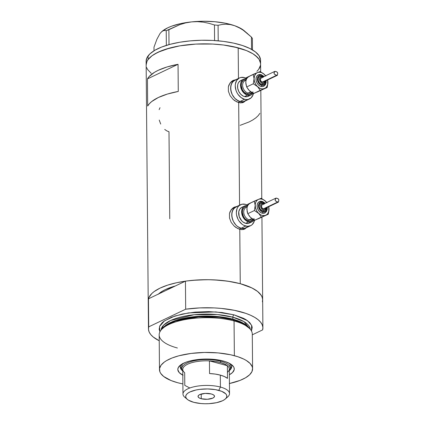 <?xml version="1.0" encoding="UTF-8"?>
<svg xmlns="http://www.w3.org/2000/svg" width="425" height="425" viewBox="0 0 425 425"><rect width="100%" height="100%" fill="white"/><g stroke="black" fill="none" stroke-linecap="round" stroke-linejoin="round"><path stroke-width="0.64" d="M238.085 102.398L239.966 101.501A11.64 8.596 -115.5 0 1 231.025 91.279A11.64 8.596 -115.5 0 1 234.855 80.144A11.64 8.596 64.5 0 0 231.025 91.279A11.64 8.596 64.5 0 0 239.966 101.501L238.085 102.398M253.47 93.426A11.64 8.596 -115.5 0 1 249.491 98.951A11.64 8.596 -115.5 0 1 244.566 99.307L239.966 101.501L236.422 99.726L234.818 98.292L232.247 94.616L230.833 90.328L230.796 86.094L232.14 82.551L234.664 80.24L236.247 79.666L233.272 81.212L231.301 84.198L230.637 88.166L231.375 92.507L232.247 94.616L234.818 98.292L238.159 100.81L239.966 101.501A11.64 8.596 64.5 0 0 244.885 101.15A11.64 8.596 -115.5 0 1 239.966 101.501L244.566 99.307A11.64 8.596 -115.5 0 1 235.631 89.085A11.64 8.596 -115.5 0 1 239.461 77.945L232.14 81.441A11.64 8.596 64.5 0 0 229.872 83.242L231.944 81.536M239.195 229.149L241.071 228.252A11.64 8.596 -115.5 0 1 232.135 218.03A11.64 8.596 -115.5 0 1 235.96 206.89A11.64 8.596 64.5 0 0 232.135 218.03A11.64 8.596 64.5 0 0 241.071 228.252L239.195 229.149M254.575 220.171A11.64 8.596 -115.5 0 1 250.596 225.696A11.64 8.596 -115.5 0 1 245.677 226.052L241.071 228.252L237.532 226.477L235.923 225.043L233.352 221.361L231.938 217.079L231.901 212.84L233.245 209.302L235.769 206.991L237.357 206.417L234.382 207.963L232.406 210.949L231.742 214.912L232.48 219.258L233.352 221.361L235.923 225.043L237.532 226.477L241.071 228.252A11.64 8.596 64.5 0 0 245.99 227.896A11.64 8.596 -115.5 0 1 241.071 228.252L245.677 226.052A11.64 8.596 -115.5 0 1 236.736 215.831A11.64 8.596 -115.5 0 1 240.566 204.696L233.245 208.186A11.64 8.596 64.5 0 0 230.977 209.987L233.054 208.287M242.988 102.552A12.123 8.952 64.5 0 0 244.433 101.363L244.03 101.766M245.597 100.667L243.759 102.218L242.234 102.76L238.669 102.574L234.866 100.778L233.059 99.344L230.084 95.662L228.4 91.306L228.358 86.886L228.974 84.862L231.306 81.632L232.9 80.543L235.758 79.714L233.123 80.431M245.406 100.9L243.557 102.324M244.093 229.303A12.123 8.952 64.5 0 0 245.538 228.113L245.135 228.517M246.707 227.412L244.869 228.969L243.339 229.505L239.78 229.325L235.971 227.524L234.17 226.089L231.195 222.413L229.505 218.057L229.463 213.632L230.084 211.613L232.411 208.377L234.005 207.294L236.868 206.46L234.212 207.188M246.516 227.646L244.662 229.07M256.918 71.336L258.639 69.397A57.221 20.618 -0.5 0 0 260.594 63.968L260.562 60.35A57.221 20.618 179.5 0 0 210.736 40.348A57.221 20.618 179.5 0 0 148.081 55.919L148.113 59.537L146.923 61.524L146.152 64.988L146.912 61.545L148.097 59.558L152.044 55.744L154.774 53.954L161.596 50.692L165.633 49.258L179.743 45.868L195.888 44.083L212.675 44.051L223.513 45.013L238.191 47.839A57.221 20.618 179.5 0 0 177.979 46.182A57.221 20.618 179.5 0 0 146.152 64.967A57.221 20.618 -0.5 0 1 148.113 59.537A57.221 20.618 -0.5 0 1 210.768 43.966A57.221 20.618 -0.5 0 1 260.594 63.968A57.221 20.618 179.5 0 0 238.191 47.839L238.462 78.423L238.191 47.839L246.383 50.538L252.917 53.773L255.489 55.558L259.096 59.357L260.105 61.338L260.594 63.989M239.567 205.169L238.669 102.574L239.567 205.169M158.52 294.004L161.542 291.704L165.41 289.568L175.382 285.956L158.52 294.004A50.432 18.174 -0.5 0 1 175.382 285.956L158.52 294.004A50.432 18.174 -0.5 0 1 175.382 285.956L185.438 281.153L185.683 309.198A57.221 20.618 -0.5 0 1 262.9 327.866A57.221 20.618 -0.5 0 1 262.645 329.88L262.868 327.277L262.183 324.689L260.594 322.161L258.134 319.733L254.83 317.438L250.745 315.323L245.942 313.411L234.494 310.335L221.212 308.407L214.147 307.913L199.723 307.907L185.683 309.198L148.713 326.852L148.468 298.807L158.52 294.004L148.468 298.807L148.213 300.847L148.973 297.399L151.874 293.473L154.105 291.598L160.023 288.118L167.689 285.111L176.805 282.683L187.021 280.941L197.944 279.937L209.158 279.719L220.224 280.293L230.722 281.637L240.252 283.693L227.789 281.175L213.903 279.868L206.704 279.698L192.355 280.346L185.438 281.153L185.683 309.198L148.713 326.852L148.484 329.46L149.17 332.047L150.758 334.576L153.223 337.004L159.232 340.765A57.221 20.618 -0.5 0 1 148.458 328.865A57.221 20.618 -0.5 0 1 148.713 326.852L148.468 298.807A57.221 20.618 179.5 0 0 148.213 300.82A57.221 20.618 -0.5 0 1 180.035 282.041A57.221 20.618 -0.5 0 1 240.252 283.693L239.78 229.325L240.252 283.693A57.221 20.618 -0.5 0 1 262.655 299.822A57.221 20.618 179.5 0 0 185.438 281.153L175.382 285.956L165.41 289.568L162.594 291.056L158.227 294.286M178.043 64.297L178.277 91.433A57.221 20.618 179.5 0 0 147.682 106.048L147.443 78.907A57.221 20.618 -0.5 0 1 178.043 64.297L178.277 91.433L167.381 94.063L158.36 97.5L151.677 101.564L149.329 103.764L147.682 106.048L147.443 78.907L178.043 64.297L147.443 78.907L149.09 76.627L154.466 72.324L158.127 70.359L167.147 66.922L178.043 64.297M244.869 228.969L241.623 229.622L237.862 228.613L234.17 226.089L231.195 222.413L229.505 218.057L229.463 213.632L231.083 209.838L234.005 207.294M243.759 102.218L240.518 102.877L236.752 101.862L233.059 99.344L230.084 95.662L228.4 91.306L228.358 86.886L229.978 83.088L232.9 80.543M169.756 218.774L168.996 131.755L166.781 130.868L164.719 129.444M262.395 301.835L262.623 299.232L261.938 296.645L260.35 294.116L257.89 291.683L254.586 289.393L250.5 287.273L240.252 283.693L251.935 287.953L257.545 291.412L261.152 295.21L262.161 297.192L262.655 299.843M151.263 73.376L147.65 69.578M260.472 65.376L258.65 69.376M246.558 77.669L245.655 78.041L246.558 77.669M240.157 125.338L249.178 121.906L252.833 119.94L255.861 117.842L258.209 115.637L259.856 113.358M159.237 120.062L160.714 124.079M160.002 107.684L159.141 109.655M235.508 207.108A12.123 8.952 64.5 0 0 233.623 207.506M243.472 229.096L241.883 229.67M234.403 80.362A12.123 8.952 64.5 0 0 232.518 80.755M242.367 102.345L240.778 102.924M242.038 229.633A11.64 8.596 64.5 0 0 243.275 229.192L250.596 225.696M241.071 228.252L244.598 228.374L247.573 226.828L244.598 228.374L241.071 228.252M240.933 102.887A11.64 8.596 64.5 0 0 242.17 102.446L249.491 98.951M239.966 101.501L243.493 101.628L246.468 100.077L243.493 101.628L239.966 101.501M158.907 35.557L156.931 39.206L153.983 47.196L154.015 50.777L153.983 47.196L156.931 39.206L160.05 33.485L161.649 31.726L163.205 30.754L164.73 30.446L166.218 30.685L168.879 29.707L169.007 44.614L168.879 29.707L179.881 24.623L185.656 22.897L191.617 21.882L197.487 21.659L203.283 22.169L208.962 23.317L214.45 24.974L214.583 40.545L214.45 24.974L218.083 25.298L222.047 24.491L226.121 24.209L230.345 24.581L234.701 25.723L238.999 27.625L243.238 30.228L251.414 37.071L251.526 49.358L251.414 37.071L252.386 38.372L252.487 49.916L252.386 38.372L251.414 37.071L244.232 30.759A44.614 16.076 179.5 0 0 234.701 25.723L238.999 27.625L243.238 30.228L247.398 33.432M218.216 40.827L218.083 25.298L222.047 24.491L226.121 24.209L230.345 24.581L234.701 25.723A44.614 16.076 179.5 0 0 191.617 21.882L197.487 21.659L203.283 22.169L208.962 23.317L214.45 24.974L218.083 25.298L218.216 40.827M164.73 30.446L166.218 30.685L166.345 45.401L166.218 30.685L179.881 24.623L185.656 22.897L191.617 21.882A44.614 16.076 179.5 0 0 161.93 31.477L167.758 27.8L171.61 26.191L180.853 23.566L191.617 21.882L203.161 21.25L214.71 21.712L225.468 23.237L234.701 25.723L241.788 29.001L244.364 30.871M160.05 33.485L161.93 31.477M260.567 63.367L259.107 59.373L257.571 57.439L252.944 53.789L246.415 50.554L233.617 46.734L223.561 45.018L212.728 44.057L195.941 44.078L179.791 45.857L170.069 47.951L157.999 52.248L152.07 55.728L148.113 59.537L148.081 55.919A57.221 20.618 179.5 0 0 146.12 61.349L148.458 328.865M146.636 67.575L147.64 69.562L151.242 73.36M258.639 69.397L259.824 67.41M260.536 59.75L259.075 55.755L255.478 51.956L249.873 48.492L242.484 45.512L233.585 43.116L223.529 41.4L212.697 40.433L201.503 40.253L190.384 40.864L179.759 42.24L170.037 44.333L161.601 47.063L154.769 50.32L149.802 53.98L146.891 57.906L146.12 61.37M229.325 370.579A25.702 9.26 179.5 0 0 230.674 364.06A25.702 9.26 -0.5 0 1 231.715 366.632A25.702 9.26 -0.5 0 1 229.325 370.579M182.808 375.158A28.225 10.168 -0.5 0 1 179.966 365.505A28.225 10.168 -0.5 0 1 223.205 361.006A28.225 10.168 -0.5 0 1 232.029 365.048A28.225 10.168 -0.5 0 1 229.362 374.754L232.448 372.587L234.196 369.654L234.016 367.662L233.516 366.685L230.472 363.933L225.319 361.632L220.931 360.453L213.329 359.327L205.1 359.051L196.956 359.646L189.587 361.064L185.428 362.413L180.715 364.905L178.187 367.763L177.825 369.755L179.313 372.683L183.095 375.307M230.249 365.415L229.633 363.449A24.246 8.739 -0.5 0 1 230.249 365.378M230.254 368.47A25.702 9.26 179.5 0 0 231.646 365.994M252.588 368.799L252.285 334.066A46.553 16.772 179.5 0 0 234.058 320.944L233.304 319.812A45.332 16.336 179.5 0 0 162.377 328.525L161.224 329.89A46.553 16.772 -0.5 0 1 234.058 320.944A46.553 16.772 179.5 0 0 185.066 319.595A46.553 16.772 179.5 0 0 159.178 334.879L159.481 369.612A46.553 16.772 -0.5 0 1 185.369 354.333A46.553 16.772 -0.5 0 1 234.361 355.677L234.058 320.944L234.361 355.677A46.553 16.772 -0.5 0 1 252.588 368.799A46.553 16.772 -0.5 0 1 229.436 383.531M177.4 348.001A46.553 16.772 -0.5 0 1 161.224 329.89M233.102 319.759A0.972 0.552 105 0 1 232.857 319.148L241.634 322.309L248.609 327.372A44.614 16.076 -0.5 0 0 232.857 319.148L232.842 317.215A1.939 1.105 105 0 1 234.005 314.84L247.451 320.647L251.632 325.343L251.478 331.022L252.206 327.462L251.828 325.821L249.757 322.633L245.985 319.669L243.509 318.304L234.005 314.84A1.939 1.105 -75 0 0 232.842 317.215A44.614 16.076 179.5 0 0 186.548 315.802A44.614 16.076 179.5 0 0 161.102 330.039L163.657 325.109L170.717 320.461L194.06 314.744L217.292 314.564L232.842 317.215L232.857 319.148A0.972 0.552 -75 0 0 233.102 319.759M249.518 328.445L242.404 323.112L233.304 319.812L219.284 317.3L198.592 316.912L175.791 320.944L167.067 324.748L161.845 329.21M250.277 329.263L243.966 321.624L232.842 317.215A44.614 16.076 179.5 0 1 250.277 329.263M229.325 383.552L240.019 380.412L245.576 377.761L249.608 374.781L251.967 371.583L252.562 368.3L252.184 366.658L250.113 363.476L246.341 360.506L243.865 359.141L237.846 356.718L230.605 354.769L218.067 352.909L204.494 352.453L191.053 353.435L178.904 355.778L172.045 357.999L166.494 360.65L164.273 362.111L161.064 365.213L159.577 368.464L159.88 371.753L160.698 373.362L163.636 376.454L171.041 380.534L177.703 382.734L182.883 383.934A46.553 16.772 -0.5 0 1 177.703 382.734A46.553 16.772 -0.5 0 1 159.481 369.612M162.732 328.127A44.614 16.076 -0.5 0 1 232.857 319.148L219.194 316.689L199.038 316.269L176.704 320.121L168.04 323.786L162.732 328.127M252.291 334.826L262.645 329.88L252.291 334.826M159.928 331.819L159.152 329.274L159.742 325.991L162.1 322.793L163.917 321.268L171.689 317.162L182.389 314.022L195.091 312.115L208.707 311.605L222.062 312.54L234.005 314.84L215.82 311.918L188.546 312.901L174.781 316.051L164.48 320.87L159.545 326.469L159.928 331.819M234.058 320.944A46.553 16.772 -0.5 0 1 250.15 329.115L248.97 327.771A45.332 16.336 179.5 0 0 233.304 319.812L234.058 320.944M180.365 366.446A25.702 9.26 179.5 0 0 181.804 368.895L180.524 366.993M182.771 370.983A25.702 9.26 -0.5 0 1 180.312 367.078A25.702 9.26 -0.5 0 1 181.305 364.491A25.702 9.26 179.5 0 0 182.771 370.983M181.757 365.84L182.58 363.508M186.331 398.305A23.279 8.388 -0.5 0 1 182.973 394.017A23.279 8.388 -0.5 0 1 195.92 386.378A23.279 8.388 -0.5 0 1 220.41 387.053L218.779 390.373A20.559 7.411 -0.5 0 1 225.261 399.043A20.559 7.411 -0.5 0 1 193.758 402.321L200.956 403.543L204.93 403.75L208.962 403.67L216.559 402.682L222.588 400.733L224.713 399.479L226.132 398.113L226.785 396.674L226.653 395.223L225.739 393.816L221.722 391.34L215.358 389.629L207.607 388.944L199.654 389.38L195.983 390.012L189.954 391.962L187.829 393.21L186.41 394.581L185.752 396.02L185.884 397.471L186.803 398.878L188.466 400.191L193.758 402.321A20.559 7.411 -0.5 0 1 187.329 399.373A20.559 7.411 -0.5 0 1 193.694 390.58A20.559 7.411 -0.5 0 1 218.779 390.373L220.41 387.053L220.309 375.11A23.279 8.388 179.5 0 0 209.552 373.548L209.44 360.883A23.279 8.388 -0.5 0 1 220.198 362.44L220.777 361.255A24.246 8.739 179.5 0 0 192.302 361.202A24.246 8.739 179.5 0 0 182.771 370.951A24.246 8.739 -0.5 0 1 181.778 368.512L181.757 365.797A24.246 8.739 -0.5 0 1 182.341 363.858M189.757 387.951L184.79 385.374L184.678 372.704A23.279 8.388 -0.5 0 1 184.593 372.635A23.279 8.388 -0.5 0 1 187.632 364.209A23.279 8.388 -0.5 0 1 209.44 360.883L227.386 365.707L227.497 378.372A23.279 8.388 179.5 0 0 220.309 375.11L220.41 387.053A23.279 8.388 179.5 0 0 192.01 387.287A23.279 8.388 179.5 0 0 184.806 397.242L187.329 399.373M201.253 398.74L201.211 394.039L201.253 398.74L199.134 397.885L198.098 396.796L198.305 395.638L199.729 394.591L205.19 393.412L211.289 393.954A8.245 2.97 -0.5 0 1 214.513 396.275A8.245 2.97 -0.5 0 1 209.929 398.979A8.245 2.97 -0.5 0 1 201.253 398.74A8.245 2.97 -0.5 0 1 198.029 396.419A8.245 2.97 -0.5 0 1 202.613 393.715A8.245 2.97 -0.5 0 1 211.289 393.954L213.408 394.809L214.444 395.898L214.232 397.056L212.813 398.103L207.347 399.282L201.253 398.74M181.778 368.512A24.246 8.739 -0.5 0 1 195.266 360.554A24.246 8.739 -0.5 0 1 220.777 361.255L220.198 362.44A23.279 8.388 -0.5 0 1 227.386 365.707L224.379 363.906L220.198 362.44L215.108 361.415L209.44 360.883A23.279 8.388 179.5 0 0 182.755 369.41L182.973 394.017M220.777 361.255L220.772 360.421L220.777 361.255A24.246 8.739 -0.5 0 1 230.27 368.087A24.246 8.739 -0.5 0 1 229.325 370.542A24.246 8.739 179.5 0 0 220.777 361.255M225.261 399.043L227.747 396.865A23.279 8.388 179.5 0 0 220.41 387.053A23.279 8.388 -0.5 0 1 229.527 393.608L229.309 369.001A23.279 8.388 179.5 0 0 227.386 365.707A23.279 8.388 -0.5 0 1 227.529 372.257M229.527 393.608A23.279 8.388 -0.5 0 1 226.243 397.954M227.386 365.707L227.497 378.372L224.49 376.571L220.309 375.11L215.22 374.08L209.552 373.548L209.44 360.883L227.386 365.707M252.949 91.779A7.762 5.732 -115.5 0 1 247.488 94.276A0.972 0.552 105 0 1 248.072 93.091A6.789 5.015 64.5 0 0 251.552 92.517M258.283 74.869L261.205 74.646A0.972 0.552 105 0 0 260.945 74.678A6.306 4.654 64.5 0 0 257.715 75.209A6.306 4.654 64.5 0 0 256.323 81.329A6.306 4.654 64.5 0 0 261.051 86.44A0.972 0.552 -75 0 0 261.63 85.25A5.334 3.937 -115.5 0 1 257.353 79.14A5.334 3.937 -115.5 0 1 261.545 75.299A0.972 0.552 -75 0 0 261.216 74.646A0.972 0.552 105 0 1 261.545 75.299L259.93 75.241L258.565 75.953L257.428 78.189L257.693 81.127L259.271 83.783L261.63 85.25L263.978 85.043L265.519 83.231L265.731 80.421M261.821 76.176A0.972 0.552 105 0 0 261.556 76.203A4.367 3.225 64.5 0 0 259.314 76.574A4.367 3.225 64.5 0 0 258.352 80.808A4.367 3.225 64.5 0 0 261.625 84.347A0.972 0.552 -75 0 0 262.209 83.162A3.395 2.507 -115.5 0 1 259.484 79.268A3.395 2.507 -115.5 0 1 262.151 76.829A0.972 0.552 -75 0 0 261.821 76.176A0.972 0.552 105 0 1 262.151 76.829L260.658 76.957L259.68 78.115L259.542 79.9L260.291 81.722L261.683 82.96L262.73 83.242L264.106 82.742L264.828 81.308A3.395 2.507 -115.5 0 1 262.209 83.162A0.972 0.552 105 0 1 261.625 84.347L260.297 83.683L259.165 82.498L258.198 80.155L258.373 77.86L259.638 76.373M265.848 76.118L263.442 73.615L260.095 71.549L257.476 72.574A8.728 6.444 -115.5 0 1 260.929 72.415L260.095 71.549L257.476 72.574L256.052 73.483L254.57 75.724L254.07 78.694L254.325 80.867L255.547 84.038L256.838 85.882L259.277 87.943L261.072 88.698L262.863 88.905L265.269 88.15L266.539 86.992L267.707 84.463L267.607 79.98A8.728 6.444 -115.5 0 1 267.925 82.418A8.728 6.444 -115.5 0 1 264.525 88.538A8.728 6.444 -115.5 0 1 257.598 86.679A8.728 6.444 -115.5 0 1 254.07 78.694A8.728 6.444 -115.5 0 1 257.476 72.574L253.21 74.386L254.07 78.694L253.289 83.789L257.598 86.679L260.259 90.35L267.144 87.513L267.925 82.418L267.644 79.964L267.877 83.672L267.144 87.513L257.008 92.098M274.869 71.352L261.178 77.892A2.327 1.721 64.5 0 0 260.408 80.123A2.327 1.721 64.5 0 0 262.198 82.163L276.717 75.23L274.906 74.545L274.082 73.722L274.231 72.287L275.087 71.358M275.278 71.49L275.846 71.586M277.392 75.31L277.753 73.127L277.217 72.138L275.921 71.597L276.803 71.862L277.727 72.988L277.392 75.31L275.804 74.943L274.194 73.939L274.024 72.994L274.885 71.347M255.452 92.735L253.64 93.511L249.337 90.626A8.728 6.444 64.5 0 0 252.806 92.645M246.006 80.192L245.092 80.633A6.789 5.015 64.5 0 0 242.856 87.13A6.789 5.015 64.5 0 0 248.072 93.091L250.771 91.8L248.072 93.091A6.789 5.015 64.5 0 0 250.941 92.884L251.791 92.48M243.663 79.162L240.715 80.569A8.728 6.444 64.5 0 0 237.841 88.926A8.728 6.444 64.5 0 0 244.545 96.592L247.493 95.179A8.728 6.444 -115.5 0 1 240.789 87.518A8.728 6.444 -115.5 0 1 243.663 79.162A8.728 6.444 -115.5 0 1 246.298 78.71L244.71 78.806L242.478 79.964L240.996 82.206L240.619 83.624L240.646 86.801L241.703 90.015L243.637 92.777L246.144 94.663L247.493 95.179L244.545 96.592L243.19 96.071L240.683 94.185L238.754 91.423L237.692 88.209L237.665 85.032L238.048 83.613L238.675 82.376L240.566 80.644M239.461 77.945A11.64 8.596 -115.5 0 1 244.38 77.589A11.64 8.596 -115.5 0 1 246.373 78.381L244.38 77.589L240.853 77.467L239.264 78.041L236.741 80.352L235.397 83.895L235.238 85.967L235.976 90.307L236.847 92.416L238.011 94.371L241.028 97.527L244.566 99.307L246.367 99.578L248.094 99.429L251.074 97.877L253.045 94.897L253.55 93.001M245.857 81.595L246.59 77.547L253.21 74.386L254.07 78.694L253.289 83.789L257.598 86.679L260.259 90.35L267.144 87.513L253.64 93.511L260.259 90.35L253.64 93.511L250.15 91.311M248.577 89.829L246.67 86.95L245.878 83.837L245.857 81.387L246.59 77.547L257.476 72.574L259.138 72.213L260.929 72.415A8.728 6.444 -115.5 0 1 264.398 74.439L260.095 71.549L264.398 74.439A8.728 6.444 -115.5 0 1 265.604 75.777M249.422 95.524L247.191 96.682L244.545 96.592A8.728 6.444 64.5 0 0 248.237 96.326L251.186 94.918A8.728 6.444 -115.5 0 1 247.493 95.179L250.139 95.274L251.334 94.844L253.226 93.112M250.49 94.159A8.728 6.444 64.5 0 0 251.058 92.831M253.13 93.245A8.728 6.444 -115.5 0 1 251.186 94.918M252.577 92.438L250.899 93.978L249.842 94.361L247.488 94.276L244.056 92.14L242.34 89.686L241.267 85.382L241.713 82.742L243.026 80.75L243.95 80.102L246.16 79.618M249.209 76.521A8.728 6.444 64.5 0 0 245.809 82.641L246.67 86.95L253.289 83.789L246.67 86.95L249.337 90.626M277.058 75.315L262.198 82.163A2.327 1.721 64.5 0 0 263.181 82.094L277.376 75.315M263.187 77.345L262.151 76.829M263.723 81.611L262.56 82.222L260.886 81.18L260.366 79.082L261.455 77.796M261.8 77.77L262.161 77.823M263.904 76.771L261.545 75.299A5.334 3.937 -115.5 0 1 263.787 76.649M263.543 84.177L261.625 84.347A4.367 3.225 64.5 0 0 263.861 83.98M263.819 86.195L262.023 86.588L260.073 86.062L258.262 84.703L256.87 82.705L256.1 80.389L256.084 78.094L256.812 76.171L258.177 74.922M265.896 80.729L265.917 83.024M265.253 75.326L264.398 74.439L265.253 75.326M265.79 80.851A5.334 3.937 -115.5 0 1 261.63 85.25A0.972 0.552 105 0 1 261.051 86.44A6.306 4.654 64.5 0 0 264.281 85.908M244.481 81A6.789 5.015 64.5 0 0 242.978 87.587A6.789 5.015 64.5 0 0 248.072 93.091A0.972 0.552 -75 0 0 247.488 94.276A7.762 5.732 -115.5 0 1 241.352 86.541A7.762 5.732 -115.5 0 1 245.453 79.645M274.72 71.469L275.172 71.411M254.054 218.524A7.762 5.732 -115.5 0 1 248.593 221.027A0.972 0.552 105 0 1 249.178 219.837A6.789 5.015 64.5 0 0 252.657 219.263M262.321 201.397A0.972 0.552 105 0 0 262.055 201.423A6.306 4.654 64.5 0 0 258.82 201.955A6.306 4.654 64.5 0 0 257.428 208.075A6.306 4.654 64.5 0 0 262.156 213.185A0.972 0.552 -75 0 0 262.74 212.001A5.334 3.937 -115.5 0 1 258.464 205.886A5.334 3.937 -115.5 0 1 262.65 202.05A0.972 0.552 -75 0 0 262.321 201.397A0.972 0.552 105 0 1 262.65 202.05L260.307 202.252L258.767 204.069L258.554 206.879L259.733 209.738L261.115 211.188L262.74 212.001L265.083 211.793L266.624 209.977L266.836 207.166M260.812 203.086L262.921 202.922A0.972 0.552 105 0 0 262.661 202.953A4.367 3.225 64.5 0 0 260.424 203.32A4.367 3.225 64.5 0 0 259.457 207.559A4.367 3.225 64.5 0 0 262.73 211.097A0.972 0.552 -75 0 0 263.314 209.907A3.395 2.507 -115.5 0 1 260.594 206.019A3.395 2.507 -115.5 0 1 263.256 203.575A0.972 0.552 -75 0 0 262.926 202.922A0.972 0.552 105 0 1 263.256 203.575L261.768 203.708L260.785 204.861L260.647 206.651L261.062 207.899L262.278 209.392L263.84 209.987L265.211 209.493L265.933 208.059A3.395 2.507 -115.5 0 1 263.314 209.907A0.972 0.552 105 0 1 262.73 211.097L260.27 209.243L259.303 206.906L259.484 204.606L260.743 203.123M266.953 202.863L264.547 200.366L261.2 198.294L258.581 199.325A8.728 6.444 -115.5 0 1 262.034 199.166L261.2 198.294L257.832 199.713L256.567 200.871L255.68 202.47L255.228 204.398L255.43 207.618L256.652 210.784L257.943 212.633L260.382 214.689L262.177 215.448L264.823 215.539L266.379 214.896L267.644 213.738L268.812 211.209L268.712 206.731A8.728 6.444 -115.5 0 1 269.03 209.169A8.728 6.444 -115.5 0 1 265.63 215.289A8.728 6.444 -115.5 0 1 258.703 213.424A8.728 6.444 -115.5 0 1 255.181 205.445A8.728 6.444 -115.5 0 1 258.581 199.325L254.315 201.137L255.181 205.445L254.4 210.54L258.703 213.424L261.364 217.101L268.249 214.258L269.03 209.169L268.749 206.715L268.983 210.417L268.249 214.258L258.113 218.843M278.497 202.056L278.858 199.877L278.322 198.889L277.026 198.342L277.908 198.613L278.832 199.734L278.497 202.056L276.909 201.689L275.299 200.685L275.129 199.739L275.99 198.098L262.283 204.643A2.327 1.721 64.5 0 0 261.518 206.869A2.327 1.721 64.5 0 0 263.303 208.914L277.822 201.981L276.011 201.296L275.188 200.472L275.336 199.038L276.197 198.103M276.388 198.236L276.957 198.332M256.557 219.486L254.745 220.262L250.442 217.372A8.728 6.444 64.5 0 0 253.911 219.396M247.111 206.943L246.197 207.379A6.789 5.015 64.5 0 0 243.961 213.876A6.789 5.015 64.5 0 0 249.178 219.837L251.876 218.551L249.178 219.837A6.789 5.015 64.5 0 0 252.046 219.629L252.896 219.226M244.768 205.913L241.82 207.32A8.728 6.444 64.5 0 0 238.946 215.672A8.728 6.444 64.5 0 0 245.65 223.337L248.604 221.93A8.728 6.444 -115.5 0 1 241.899 214.264A8.728 6.444 -115.5 0 1 244.768 205.913A8.728 6.444 -115.5 0 1 247.403 205.456L245.815 205.551L243.583 206.715L242.733 207.713L241.724 210.375L241.751 213.552L243.684 218.227L245.947 220.596L248.604 221.93L245.65 223.337L242.994 222.004L241.793 220.931L239.206 216.591L238.77 211.783L239.78 209.127L241.671 207.395M240.566 204.696A11.64 8.596 -115.5 0 1 245.485 204.34A11.64 8.596 -115.5 0 1 247.477 205.132L245.485 204.34L241.958 204.218L238.983 205.764L237.851 207.102L237.012 208.749L236.343 212.712L236.539 214.88L237.952 219.162L239.116 221.117L242.133 224.278L243.87 225.362L247.477 226.328L250.792 225.601L252.179 224.628L254.15 221.643L254.655 219.746M246.968 208.34L247.695 204.298L254.315 201.137L255.181 205.445L254.4 210.54L258.703 213.424L261.364 217.101L268.249 214.258L254.745 220.262L261.364 217.101L254.745 220.262L251.26 218.062M249.682 216.58L247.78 213.701L247.164 211.698L246.968 208.133L247.695 204.298L258.581 199.325L260.243 198.958L262.034 199.166A8.728 6.444 -115.5 0 1 265.508 201.184L261.2 198.294L265.508 201.184A8.728 6.444 -115.5 0 1 266.709 202.528M250.527 222.27L248.296 223.433L245.65 223.337A8.728 6.444 64.5 0 0 249.342 223.072L252.291 221.664A8.728 6.444 -115.5 0 1 248.604 221.93L249.953 222.137L252.439 221.59L254.331 219.858M251.6 220.91A8.728 6.444 64.5 0 0 252.163 219.576M254.235 219.996A8.728 6.444 -115.5 0 1 252.291 221.664M253.688 219.183L252.004 220.724L250.947 221.106L248.593 221.027L245.161 218.886L243.445 216.431L242.372 212.133L242.818 209.488L244.131 207.501L246.117 206.465L247.27 206.364M250.32 203.267A8.728 6.444 64.5 0 0 246.914 209.392L247.78 213.701L254.4 210.54L247.78 213.701L250.442 217.372M278.163 202.061L263.303 208.914A2.327 1.721 64.5 0 0 264.286 208.845L278.481 202.066M264.292 204.096L263.256 203.575M264.833 208.362L263.303 208.914L261.757 207.538L261.572 205.45L262.56 204.547M262.905 204.515L263.266 204.568M265.009 203.517L262.65 202.05A5.334 3.937 -115.5 0 1 264.892 203.394M264.648 210.928L262.73 211.097A4.367 3.225 64.5 0 0 264.966 210.726M264.929 212.941L263.133 213.334L261.178 212.813L259.367 211.448L257.975 209.456L257.21 207.134L257.189 204.839L257.917 202.922L259.287 201.668M267.001 207.474L267.022 209.769M266.363 202.077L265.508 201.184L266.363 202.077M266.895 207.597A5.334 3.937 -115.5 0 1 262.74 212.001A0.972 0.552 105 0 1 262.156 213.185A6.306 4.654 64.5 0 0 265.386 212.654M245.586 207.745A6.789 5.015 64.5 0 0 244.083 214.333A6.789 5.015 64.5 0 0 249.178 219.837A0.972 0.552 -75 0 0 248.593 221.027A7.762 5.732 -115.5 0 1 242.462 213.292A7.762 5.732 -115.5 0 1 246.558 206.396M275.825 198.215L276.277 198.162M260.594 63.968L260.663 71.846M260.828 90.53L261.768 198.592M261.933 217.276L262.655 299.795M262.655 299.822L262.9 327.866M230.249 365.335L230.27 368.087M259.707 76.335L261.811 76.171L263.245 76.904M263.468 84.214L264.823 82.88L265.253 81.106M263.712 86.248L265.471 84.612L266.162 82.455L266.124 80.692M264.116 76.489L261.205 74.646M276.303 71.676L275.033 71.336M259.388 201.615L262.315 201.392L265.221 203.24M264.573 210.965L265.928 209.631L266.358 207.857M264.35 203.655L262.921 202.922M264.823 212.994L266.576 211.363L267.272 209.201L267.229 207.437M277.408 198.422L276.138 198.082"/></g></svg>
